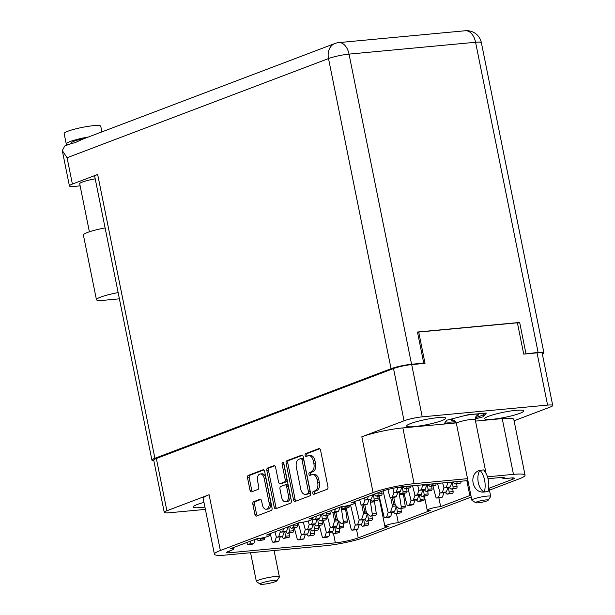 <?xml version="1.0" encoding="UTF-8"?>
<svg xmlns="http://www.w3.org/2000/svg" width="615" height="615" viewBox="0 0 615 615"><rect width="100%" height="100%" fill="white"/><g stroke="black" fill="none" stroke-linecap="round" stroke-linejoin="round"><path stroke-width="0.92" d="M414.356 426.595A19.949 2.637 168.6 0 0 435.105 422.736A19.949 2.637 168.6 0 0 445.729 418.169A19.949 2.637 168.6 0 0 437.995 417.623A19.949 2.637 168.6 0 0 417.239 421.483A19.949 2.637 168.6 0 0 406.615 426.057A19.949 2.637 168.6 0 0 414.356 426.595M492.377 419.284A19.949 2.637 168.6 0 0 513.133 415.425A19.949 2.637 168.6 0 0 523.749 410.858A19.949 2.637 168.6 0 0 516.016 410.32A19.949 2.637 168.6 0 0 495.26 414.179A19.949 2.637 168.6 0 0 484.643 418.746A19.949 2.637 168.6 0 0 492.377 419.284M203.965 502.401A19.949 2.637 168.6 0 0 193.225 507.006A19.949 2.637 168.6 0 0 200.959 507.544A19.949 2.637 168.6 0 0 204.91 507.083M266.241 509.228L267.909 509.074A5.604 3.475 -95.4 0 0 270.708 502.232L265.841 478.116A5.604 3.475 -95.4 0 0 262.005 473.804L260.337 473.957A5.604 3.475 -95.4 0 0 259.761 474.088A5.604 3.475 -95.4 0 0 257.539 480.792L258.777 486.949A2.091 1.299 -95.4 0 1 257.946 489.455L251.681 491.831A2.091 1.299 -95.4 0 1 251.466 491.885A2.091 1.299 -95.4 0 1 250.028 490.27L247.53 477.855A2.091 1.299 -95.4 0 1 248.36 475.349L263.005 469.799A2.091 1.299 -95.4 0 1 263.22 469.745A2.091 1.299 -95.4 0 1 264.65 471.359L272.038 507.99A2.091 1.299 -95.4 0 1 271.207 510.496L256.563 516.047A2.091 1.299 -95.4 0 1 256.347 516.1A2.091 1.299 -95.4 0 1 254.918 514.486L252.842 504.208A2.091 1.299 -95.4 0 1 253.672 501.702L259.937 499.326A2.091 1.299 -95.4 0 1 260.153 499.272A2.091 1.299 -95.4 0 1 261.59 500.887L262.397 504.907A5.604 3.475 -95.4 0 0 266.241 509.228A5.604 3.475 -95.4 0 0 269.039 502.386L264.181 478.278A5.604 3.475 -95.4 0 0 260.337 473.957M282.669 462.334A1.468 0.907 -95.4 0 0 282.085 464.087L285.206 479.554A2.091 1.299 -95.4 0 1 284.376 482.06L280.217 483.636A2.091 1.299 -95.4 0 1 280.002 483.69A2.091 1.299 -95.4 0 1 278.564 482.075L275.574 467.216A2.091 1.299 -95.4 0 0 274.136 465.601A2.091 1.299 -95.4 0 0 273.921 465.655L267.656 468.03A2.091 1.299 -95.4 0 0 266.825 470.537L274.213 507.167A2.091 1.299 -95.4 0 0 275.643 508.782A2.091 1.299 -95.4 0 0 275.858 508.728L290.503 503.178A2.091 1.299 -95.4 0 0 291.333 500.671L283.822 463.426A1.468 0.907 -95.4 0 0 282.823 462.296A1.468 0.907 -95.4 0 0 282.669 462.334M283.738 463.11A1.468 0.907 -95.4 0 0 283.753 463.933L282.085 464.087M396.49 513.725L398.289 522.673L430.531 510.45A8.533 1.13 -11.4 0 1 427.217 510.219A8.533 1.13 -11.4 0 1 431.761 508.259A8.533 1.13 -11.4 0 1 440.64 506.614L438.872 497.843M356.554 529.646L358.214 537.879L388.18 526.517A8.533 1.13 168.6 0 1 384.867 526.279L378.74 495.882M440.64 506.614L470.852 495.152M358.214 537.879A16.643 2.199 -11.4 0 1 335.352 542.837L229.987 552.708A8.533 1.13 -11.4 0 1 226.681 552.478A8.533 1.13 -11.4 0 1 228.38 551.417L232.17 549.979A8.533 1.13 168.6 0 0 233.869 548.911A8.533 1.13 168.6 0 0 230.556 548.68L256.47 538.848A8.533 1.13 -11.4 0 0 265.349 537.202A8.533 1.13 -11.4 0 0 269.893 535.242A8.533 1.13 -11.4 0 0 266.587 535.012L298.821 522.788A8.533 1.13 168.6 0 0 307.7 521.136A8.533 1.13 168.6 0 0 312.243 519.183A8.533 1.13 168.6 0 0 308.938 518.952L341.171 506.722A8.533 1.13 168.6 0 0 350.05 505.069A8.533 1.13 168.6 0 0 354.594 503.116A8.533 1.13 168.6 0 0 351.288 502.885L381.246 491.516A16.643 2.199 -11.4 0 1 404.109 486.557L467.915 480.584M209.108 494.737L220.355 550.502A29.874 3.951 168.6 0 0 214.412 554.223L203.165 498.458A29.874 3.951 -11.4 0 1 209.108 494.737L166.888 510.757A13.23 1.753 168.6 0 0 164.259 512.403L153.719 460.158A13.23 1.753 -11.4 0 1 156.356 458.513L393.515 368.546A13.23 1.753 -11.4 0 1 411.689 364.603L425.026 363.357L418.715 332.054L517.407 322.806L523.719 354.109L537.056 352.856A13.23 1.753 -11.4 0 1 542.184 353.218L552.724 405.462A13.23 1.753 168.6 0 0 547.588 405.101L537.056 352.856M411.689 364.603L422.221 416.847L547.588 405.101M552.724 405.462A13.23 1.753 168.6 0 1 550.087 407.107L514.079 420.768M525.049 475.172A29.874 3.951 168.6 0 0 513.471 474.365L502.224 418.6A29.874 3.951 -11.4 0 1 513.809 419.407L525.049 475.172A29.874 3.951 168.6 0 1 519.114 478.893L489.432 490.147M471.236 497.051L366.402 536.826A29.874 3.951 168.6 0 1 325.358 545.72L225.997 555.03A29.874 3.951 168.6 0 1 214.412 554.223M286.121 463.218L293.509 499.841A2.091 1.299 -95.4 0 0 294.939 501.456A2.091 1.299 -95.4 0 0 295.154 501.41L309.799 495.851A2.091 1.299 -95.4 0 0 310.629 493.345L303.241 456.722A2.091 1.299 -95.4 0 0 301.811 455.108A2.091 1.299 -95.4 0 0 301.596 455.154L286.951 460.712A2.091 1.299 -95.4 0 0 286.121 463.218L287.789 463.057L295.169 499.688A2.091 1.299 -95.4 0 0 295.961 501.102M315.057 490.793L313.35 491.439A1.468 0.907 -95.4 0 0 312.751 493.076A1.468 0.907 -95.4 0 0 313.773 494.322A1.468 0.907 -95.4 0 0 313.927 494.291L327.111 489.286A2.091 1.299 -95.4 0 0 327.941 486.78L320.553 450.157A2.091 1.299 -95.4 0 0 319.116 448.543A2.091 1.299 -95.4 0 0 318.901 448.589L305.716 453.593A1.468 0.907 -95.4 0 0 305.117 455.223A1.468 0.907 -95.4 0 0 306.139 456.476A1.468 0.907 -95.4 0 0 306.293 456.438L308 455.792A6.704 4.151 -95.4 0 1 308.684 455.63A6.704 4.151 -95.4 0 1 313.281 460.796L313.896 463.848A6.704 4.151 -95.4 0 1 311.244 471.866L309.537 472.512A1.468 0.907 -95.4 0 0 308.93 474.15A1.468 0.907 -95.4 0 0 309.96 475.403A1.468 0.907 -95.4 0 0 310.106 475.364L311.813 474.719A6.704 4.151 -95.4 0 1 312.505 474.557A6.704 4.151 -95.4 0 1 317.102 479.723L317.717 482.775A6.704 4.151 -95.4 0 1 315.057 490.793L316.725 490.639A6.704 4.151 -95.4 0 0 319.385 482.621L317.717 482.775M220.355 550.502L373.067 492.577L361.82 436.804L404.047 420.791L393.515 368.546M502.601 477.332L502.778 478.224A8.533 1.13 168.6 0 1 504.477 477.155L488.018 478.701M502.778 478.224A8.533 1.13 168.6 0 0 506.084 478.455L511.088 477.986A8.533 1.13 -11.4 0 1 514.401 478.216A8.533 1.13 -11.4 0 1 512.702 479.277L512.418 477.893M489.01 488.264L512.702 479.277M470.721 494.475A8.533 1.13 -11.4 0 1 469.568 494.152A8.533 1.13 -11.4 0 1 470.506 493.407M398.289 522.673A8.533 1.13 168.6 0 0 389.41 524.326A8.533 1.13 168.6 0 0 384.867 526.279M513.471 474.365L487.472 476.802M467.531 478.67L414.103 483.674A29.874 3.951 168.6 0 0 373.067 492.577M164.259 512.403A13.23 1.753 168.6 0 0 169.386 512.756L205.372 509.389M417.562 332.484L418.715 332.054M312.505 474.557L314.173 474.403A6.704 4.151 -95.4 0 1 318.77 479.569L319.385 482.621M308.684 455.63L310.352 455.477A6.704 4.151 -95.4 0 1 314.949 460.643L315.564 463.695A6.704 4.151 -95.4 0 1 312.904 471.713L311.205 472.358A1.468 0.907 -95.4 0 0 310.575 473.527A1.468 0.907 -95.4 0 0 311.059 475.003M319.762 448.735L307.385 453.432A1.468 0.907 -95.4 0 0 306.762 454.6A1.468 0.907 -95.4 0 0 307.239 456.076M316.725 490.639L315.018 491.285A1.468 0.907 -95.4 0 0 314.396 492.454A1.468 0.907 -95.4 0 0 314.872 493.93M302.457 455.308L288.62 460.55A2.091 1.299 -95.4 0 0 287.789 463.057M307.861 493.522A1.468 0.907 -95.4 0 0 308.438 491.769L301.957 459.62A1.468 0.907 -95.4 0 0 300.95 458.49A1.468 0.907 -95.4 0 0 300.804 458.521L299.005 459.205A6.704 4.151 -95.4 0 0 296.345 467.223L300.773 489.202A6.704 4.151 -95.4 0 0 305.371 494.368A6.704 4.151 -95.4 0 0 306.062 494.206L309.529 493.368A1.468 0.907 -95.4 0 0 310.106 491.616L308.438 491.769M302.472 458.367A1.468 0.907 -95.4 0 1 302.618 458.329A1.468 0.907 -95.4 0 1 303.625 459.459L310.106 491.616M305.371 494.368L307.039 494.214A6.704 4.151 -95.4 0 0 307.731 494.053L306.062 494.206M309.529 493.368L307.731 494.053M274.782 465.801L269.324 467.877A2.091 1.299 -95.4 0 0 268.494 470.383L275.874 507.006A2.091 1.299 -95.4 0 0 276.665 508.421M281.447 483.521A2.091 1.299 -95.4 0 0 281.67 483.528A2.091 1.299 -95.4 0 0 281.885 483.482L286.044 481.906A2.091 1.299 -95.4 0 0 286.874 479.4L283.753 463.933M281.678 497.489A5.604 3.475 -95.4 0 0 285.521 501.802A5.604 3.475 -95.4 0 0 288.312 494.967L286.598 486.473A2.091 1.299 -95.4 0 0 285.168 484.858A2.091 1.299 -95.4 0 0 284.953 484.904L280.794 486.488A2.091 1.299 -95.4 0 0 279.963 488.994L281.678 497.489M285.521 501.802L287.182 501.648A5.604 3.475 -95.4 0 0 289.98 494.814L288.312 494.967M286.621 484.751A2.091 1.299 -95.4 0 1 286.836 484.705A2.091 1.299 -95.4 0 1 288.266 486.319L289.98 494.814M260.798 499.472L255.34 501.548A2.091 1.299 -95.4 0 0 254.51 504.054L256.578 514.325A2.091 1.299 -95.4 0 0 257.37 515.739M263.866 469.945L250.028 475.195A2.091 1.299 -95.4 0 0 249.198 477.701L251.696 490.109A2.091 1.299 -95.4 0 0 252.488 491.523M502.224 418.6L475.51 421.098M456.245 422.905L402.863 427.909L414.103 483.674M475.141 418.877L483.475 416.739L486.342 413.042L468.053 414.756L446.897 420.168L444.03 423.866L456.176 422.728M422.221 416.847A13.23 1.753 168.6 0 0 404.047 420.791M361.82 436.804A29.874 3.951 -11.4 0 1 402.863 427.909M483.09 414.848L483.475 416.739M256.54 539.017L258.369 540.746L263.858 539.809A1.491 0.922 -95.4 0 0 264.473 538.148L264.373 537.456M252.004 544.213A1.491 0.922 -95.4 0 0 252.158 544.221A1.491 0.922 -95.4 0 0 252.311 544.19L253.803 543.622L255.225 539.324M246.876 542.491L247.161 543.575A1.491 0.922 -95.4 0 0 248.16 544.598A1.491 0.922 -95.4 0 0 248.314 544.559L249.798 543.998L250.789 541.008M258.369 540.746L259.853 540.185A1.491 0.922 -95.4 0 0 260.468 538.525L260.437 538.294M253.803 543.622L249.798 543.998M119.402 298.821L104.296 300.235A20.272 2.683 -11.4 0 1 96.432 299.69L83.394 235.007A20.272 2.683 -11.4 0 1 87.422 232.485A20.272 2.683 -11.4 0 1 105.104 227.911M96.432 299.69A20.272 2.683 -11.4 0 1 100.468 297.168A20.272 2.683 -11.4 0 1 118.142 292.594M68.357 144.617A18.673 2.468 -11.4 0 1 66.236 143.925L64.145 133.563A18.673 2.468 -11.4 0 1 67.858 131.233A18.673 2.468 -11.4 0 1 88.045 126.367A18.673 2.468 -11.4 0 1 100.745 126.183L101.898 131.894M66.236 143.925A18.673 2.468 -11.4 0 1 69.949 141.604A18.673 2.468 -11.4 0 1 88.414 137.007M95.202 178.827A13.338 1.76 168.6 0 0 82.349 182.055A13.338 1.76 168.6 0 0 79.696 183.716L89.39 231.786M84.762 138.39A13.338 1.76 168.6 0 0 71.463 142.872L71.578 143.433L74.922 142.742L82.841 139.121L334.883 43.511A14.937 11.554 -110.8 0 0 328.51 58.563L67.081 157.74L62.276 150.529L64.798 145.963L71.571 143.395M542.361 354.071A14.937 1.976 168.6 0 0 543.898 352.81A14.937 1.976 168.6 0 0 538.102 352.403L475.572 42.266L349.028 54.12L411.566 364.257L423.735 363.119L422.49 363.588M524.687 354.017L538.102 352.403M411.566 364.257A14.937 1.976 168.6 0 0 391.048 368.708L154.895 458.29A14.937 1.976 168.6 0 0 151.928 460.151A14.937 1.976 168.6 0 0 153.835 460.712M525.933 353.548L519.667 322.452L417.47 332.023L423.735 363.119M67.081 157.74L72.386 184.07L97.67 174.476L154.895 458.29M517.499 323.267L519.667 322.452M72.386 184.07A14.937 1.976 168.6 0 0 69.418 185.93A14.937 1.976 168.6 0 0 75.207 186.33L80.135 185.868M151.928 460.151L94.702 176.336A14.937 1.976 -11.4 0 1 97.67 174.476M467.669 480.607L468.691 484.543A1.491 0.922 -95.4 0 0 468.761 484.758M399.112 492.069L400.942 493.807L406.43 492.869A1.491 0.922 -95.4 0 0 407.045 491.208L406.661 488.579M394.576 497.274A1.491 0.922 -95.4 0 0 394.738 497.281A1.491 0.922 -95.4 0 0 394.884 497.243L396.375 496.682L397.828 492.3M387.881 489.494L389.741 496.628A1.491 0.922 -95.4 0 0 390.733 497.658A1.491 0.922 -95.4 0 0 390.886 497.62L392.378 497.058L393.977 492.223M400.942 493.807L402.433 493.238A1.491 0.922 -95.4 0 0 403.048 491.585L402.402 487.172M396.375 496.682L392.378 497.058M427.448 484.805A1.491 0.922 -95.4 0 0 427.602 484.812A1.491 0.922 -95.4 0 0 427.756 484.774L429.247 484.205L425.249 484.582L423.758 485.15A1.491 0.922 -95.4 0 1 423.604 485.189A1.491 0.922 -95.4 0 1 422.897 484.797M445.199 492.446L447.028 494.183L452.517 493.245A1.491 0.922 -95.4 0 0 453.132 491.585L452.748 488.956M440.663 497.65A1.491 0.922 -95.4 0 0 440.817 497.658A1.491 0.922 -95.4 0 0 440.97 497.627L442.462 497.058L443.915 492.677M432.983 486.111L435.82 497.012A1.491 0.922 -95.4 0 0 436.819 498.035A1.491 0.922 -95.4 0 0 436.973 497.996L438.457 497.435L440.063 492.6M447.028 494.183L448.512 493.622A1.491 0.922 -95.4 0 0 449.127 491.962L448.489 487.549M442.462 497.058L438.457 497.435M453.055 482.321L454.885 484.059L460.381 483.121A1.491 0.922 -95.4 0 0 460.989 481.46L460.958 481.238M448.52 487.526A1.491 0.922 -95.4 0 0 448.681 487.534A1.491 0.922 -95.4 0 0 448.835 487.495L450.318 486.934L451.771 482.552M442.662 482.952L443.684 486.88A1.491 0.922 -95.4 0 0 444.676 487.91A1.491 0.922 -95.4 0 0 444.829 487.872L446.321 487.311L447.92 482.475A1.491 0.922 -95.4 0 0 448.612 482.844A1.491 0.922 -95.4 0 0 448.766 482.813L454.254 481.86L448.766 482.813M454.885 484.059L456.376 483.49A1.491 0.922 -95.4 0 0 456.991 481.837L456.96 481.607M450.318 486.934L446.321 487.311M420.191 494.791L422.021 496.528L427.51 495.59A1.491 0.922 -95.4 0 0 428.125 493.93L427.74 491.293M415.655 499.995A1.491 0.922 -95.4 0 0 415.809 500.003A1.491 0.922 -95.4 0 0 415.963 499.964L417.454 499.403L418.907 495.021M407.976 488.456L410.812 499.349A1.491 0.922 -95.4 0 0 411.812 500.379A1.491 0.922 -95.4 0 0 411.965 500.341L413.449 499.78L415.056 494.944M422.021 496.528L423.504 495.959A1.491 0.922 -95.4 0 0 424.119 494.306L423.481 489.894M417.454 499.403L413.449 499.78M428.048 484.666L429.877 486.404L435.374 485.458A1.491 0.922 -95.4 0 0 435.981 483.805L435.95 483.575M423.512 489.871A1.491 0.922 -95.4 0 0 423.674 489.878A1.491 0.922 -95.4 0 0 423.827 489.84L425.311 489.279L426.764 484.889M417.654 485.289L418.677 489.225A1.491 0.922 -95.4 0 0 419.668 490.255A1.491 0.922 -95.4 0 0 419.822 490.216L421.313 489.648L422.912 484.82M429.877 486.404L431.369 485.835A1.491 0.922 -95.4 0 0 431.984 484.174L431.953 483.951M425.311 489.279L421.313 489.648M341.233 506.883L343.07 508.62L348.559 507.675A1.491 0.922 -95.4 0 0 349.174 506.022L349.066 505.322M336.697 512.087A1.491 0.922 -95.4 0 0 336.859 512.095A1.491 0.922 -95.4 0 0 337.012 512.057L338.504 511.496L339.926 507.191M331.577 510.358L331.862 511.442A1.491 0.922 -95.4 0 0 332.853 512.464A1.491 0.922 -95.4 0 0 333.007 512.433L334.499 511.865L335.49 508.874M343.07 508.62L344.554 508.052A1.491 0.922 -95.4 0 0 345.169 506.391L345.138 506.16M338.504 511.496L334.499 511.865M449.127 487.388L450.956 489.117L456.445 488.179A1.491 0.922 -95.4 0 0 457.06 486.519L456.676 483.89M444.591 492.592A1.491 0.922 -95.4 0 0 444.753 492.6A1.491 0.922 -95.4 0 0 444.899 492.561L446.39 492L447.843 487.61M437.534 483.428L439.756 491.946A1.491 0.922 -95.4 0 0 440.747 492.969A1.491 0.922 -95.4 0 0 440.901 492.938L442.393 492.369L443.992 487.541M450.956 489.117L452.448 488.556A1.491 0.922 -95.4 0 0 453.063 486.896L452.417 482.491M446.39 492L442.393 492.369M416.255 499.857L418.092 501.586L423.581 500.648A1.491 0.922 -95.4 0 0 424.196 498.988L423.812 496.359M411.719 505.061A1.491 0.922 -95.4 0 0 411.881 505.069A1.491 0.922 -95.4 0 0 412.035 505.03L413.518 504.461L414.979 500.08M404.047 493.514L406.884 504.415A1.491 0.922 -95.4 0 0 407.876 505.438A1.491 0.922 -95.4 0 0 408.029 505.407L409.521 504.838L411.12 500.01M418.092 501.586L419.576 501.025A1.491 0.922 -95.4 0 0 420.191 499.365L419.553 494.96M413.518 504.461L409.521 504.838M424.119 489.732L425.949 491.462L431.438 490.524A1.491 0.922 -95.4 0 0 432.053 488.863L431.668 486.234M419.584 494.929A1.491 0.922 -95.4 0 0 419.745 494.937A1.491 0.922 -95.4 0 0 419.891 494.906L421.383 494.337L422.836 489.955M412.527 485.773L414.748 494.291A1.491 0.922 -95.4 0 0 415.74 495.313A1.491 0.922 -95.4 0 0 415.894 495.275L417.385 494.714L418.984 489.886M425.949 491.462L427.44 490.901A1.491 0.922 -95.4 0 0 428.055 489.24L427.41 484.828M421.383 494.337L417.385 494.714M374.105 494.414L375.934 496.151L381.423 495.206A1.491 0.922 -95.4 0 0 382.038 493.553L381.715 491.347M369.569 499.618A1.491 0.922 -95.4 0 0 369.73 499.626A1.491 0.922 -95.4 0 0 369.876 499.588L371.368 499.026L372.79 494.729M364.449 497.889L364.733 498.973A1.491 0.922 -95.4 0 0 365.725 500.003A1.491 0.922 -95.4 0 0 365.879 499.964L367.37 499.395L368.362 496.405M375.934 496.151L377.425 495.582A1.491 0.922 -95.4 0 0 378.041 493.922L377.871 492.8M371.368 499.026L367.37 499.395M370.176 499.48L372.006 501.21L377.495 500.272A1.491 0.922 -95.4 0 0 378.11 498.611L377.725 495.982M365.641 504.684A1.491 0.922 -95.4 0 0 365.794 504.684A1.491 0.922 -95.4 0 0 365.948 504.654L367.439 504.085L368.892 499.703M359.675 499.703L360.797 504.039A1.491 0.922 -95.4 0 0 361.797 505.061A1.491 0.922 -95.4 0 0 361.951 505.03L363.434 504.461L365.041 499.634M372.006 501.21L373.49 500.648A1.491 0.922 -95.4 0 0 374.105 498.988L373.466 494.583M367.439 504.085L363.434 504.461M403.04 487.011L404.87 488.74L410.366 487.803A1.491 0.922 -95.4 0 0 410.974 486.142L410.943 485.919M398.505 492.215A1.491 0.922 -95.4 0 0 398.666 492.215A1.491 0.922 -95.4 0 0 398.82 492.185L400.304 491.616L401.756 487.234M392.831 488.348L393.669 491.57A1.491 0.922 -95.4 0 0 394.661 492.592A1.491 0.922 -95.4 0 0 394.815 492.561L396.306 491.992L397.828 487.403M404.87 488.74L406.361 488.179A1.491 0.922 -95.4 0 0 406.976 486.519L406.946 486.296M400.304 491.616L396.306 491.992M340.633 507.021A1.491 0.922 -95.4 0 0 340.787 507.029A1.491 0.922 -95.4 0 0 340.941 506.991L341.848 506.652M383.476 490.747L384.982 490.286M373.497 494.552A1.491 0.922 -95.4 0 0 373.659 494.56A1.491 0.922 -95.4 0 0 373.812 494.529L375.373 493.745M375.296 493.96L374.65 494.022M402.441 487.149A1.491 0.922 -95.4 0 0 402.594 487.157A1.491 0.922 -95.4 0 0 402.748 487.118L404.24 486.557L403.132 486.657M398.097 487.357A1.491 0.922 -95.4 0 0 398.597 487.534A1.491 0.922 -95.4 0 0 398.751 487.495L399.819 487.088M255.932 539.155A1.491 0.922 -95.4 0 0 256.086 539.163A1.491 0.922 -95.4 0 0 256.24 539.124L257.147 538.778M298.513 522.904L299.497 522.719M288.796 526.686A1.491 0.922 -95.4 0 0 288.958 526.694A1.491 0.922 -95.4 0 0 289.111 526.655L290.672 525.879M290.603 526.094L289.949 526.156M285.475 531.606L287.305 533.343L292.794 532.405A1.491 0.922 -95.4 0 0 293.409 530.745L293.024 528.108M280.94 536.81A1.491 0.922 -95.4 0 0 281.093 536.818A1.491 0.922 -95.4 0 0 281.247 536.78L282.739 536.219L284.192 531.837M274.974 531.837L276.097 536.165A1.491 0.922 -95.4 0 0 277.096 537.195A1.491 0.922 -95.4 0 0 277.25 537.156L278.733 536.595L280.34 531.76M287.305 533.343L288.796 532.774A1.491 0.922 -95.4 0 0 289.411 531.122L288.766 526.709M282.739 536.219L278.733 536.595M318.339 519.137L320.177 520.874L325.666 519.936A1.491 0.922 -95.4 0 0 326.281 518.276L325.896 515.647M313.804 524.341A1.491 0.922 -95.4 0 0 313.965 524.349A1.491 0.922 -95.4 0 0 314.119 524.311L315.61 523.749L317.063 519.368M308.261 520.982L308.968 523.696A1.491 0.922 -95.4 0 0 309.96 524.726A1.491 0.922 -95.4 0 0 310.114 524.687L311.605 524.126L313.204 519.291M320.177 520.874L321.66 520.305A1.491 0.922 -95.4 0 0 322.275 518.653L321.622 514.14M315.61 523.749L311.605 524.126M289.404 526.548L291.233 528.277L296.722 527.339A1.491 0.922 -95.4 0 0 297.337 525.679L297.022 523.473M284.868 531.752A1.491 0.922 -95.4 0 0 285.029 531.752A1.491 0.922 -95.4 0 0 285.183 531.721L286.667 531.152L288.097 526.855M279.748 530.022L280.033 531.106A1.491 0.922 -95.4 0 0 281.024 532.129A1.491 0.922 -95.4 0 0 281.178 532.09L282.669 531.529L283.661 528.539M291.233 528.277L292.725 527.716A1.491 0.922 -95.4 0 0 293.34 526.056L293.178 524.926M286.667 531.152L282.669 531.529M335.867 512.187L337.443 519.982A4.697 2.906 -95.4 0 0 337.474 520.021L341.248 523.596L346.737 522.658A1.491 0.922 -95.4 0 0 347.352 520.997L345.476 508.39M334.883 527.063A1.491 0.922 -95.4 0 0 335.044 527.07A1.491 0.922 -95.4 0 0 335.198 527.032L336.682 526.471L338.504 520.99M327.211 515.516L330.047 526.417A1.491 0.922 -95.4 0 0 331.039 527.447A1.491 0.922 -95.4 0 0 331.193 527.409L332.684 526.847L334.583 521.113A4.697 2.906 -95.4 0 0 334.598 521.059L335.767 518.906L336.859 519.629M336.859 512.095L332.853 512.464L334.598 521.059M341.248 523.596L342.74 523.027A1.491 0.922 -95.4 0 0 343.355 521.374L341.102 506.929M336.682 526.471L332.684 526.847M345.645 509.235L341.64 509.604M334.437 512.318L335.767 518.906M306.554 534.327L308.384 536.065L313.873 535.127A1.491 0.922 -95.4 0 0 314.488 533.466L314.104 530.83M302.019 539.532A1.491 0.922 -95.4 0 0 302.173 539.54A1.491 0.922 -95.4 0 0 302.326 539.501L303.818 538.94L305.271 534.55M294.339 527.985L297.176 538.886A1.491 0.922 -95.4 0 0 298.175 539.916A1.491 0.922 -95.4 0 0 298.329 539.878L299.812 539.317L301.411 534.481M308.384 536.065L309.868 535.496A1.491 0.922 -95.4 0 0 310.483 533.835L309.845 529.43M303.818 538.94L299.812 539.317M393.746 497.374L395.314 505.176A4.697 2.906 -95.4 0 0 395.353 505.207L399.127 508.782L404.616 507.844A1.491 0.922 -95.4 0 0 405.231 506.183L403.348 493.584M392.762 512.249A1.491 0.922 -95.4 0 0 392.916 512.257A1.491 0.922 -95.4 0 0 393.07 512.226L394.561 511.657L396.375 506.176M383.076 490.878L387.919 511.611A1.491 0.922 -95.4 0 0 388.918 512.633A1.491 0.922 -95.4 0 0 389.072 512.595L390.556 512.034L392.455 506.306A4.697 2.906 -95.4 0 0 392.478 506.253L393.638 504.092L394.73 504.815M390.74 497.658L392.478 506.253M399.127 508.782L400.611 508.221A1.491 0.922 -95.4 0 0 401.226 506.56L398.981 492.123M394.561 511.657L390.556 512.034M403.517 494.422L399.519 494.798M392.316 497.512L393.638 504.092M364.426 519.514L366.256 521.251L371.744 520.313A1.491 0.922 -95.4 0 0 372.359 518.653L371.983 516.023M359.89 524.718A1.491 0.922 -95.4 0 0 360.052 524.726A1.491 0.922 -95.4 0 0 360.206 524.695L361.689 524.126L363.142 519.744M350.535 504.938L355.055 524.072A1.491 0.922 -95.4 0 0 356.047 525.102A1.491 0.922 -95.4 0 0 356.2 525.064L357.692 524.503L359.291 519.667M366.256 521.251L367.747 520.69A1.491 0.922 -95.4 0 0 368.362 519.029L367.593 513.725M361.689 524.126L357.692 524.503M322.129 513.94L324.105 515.808L329.594 514.87A1.491 0.922 -95.4 0 0 330.209 513.21L329.886 511.004M317.74 519.283A1.491 0.922 -95.4 0 0 317.894 519.283A1.491 0.922 -95.4 0 0 318.047 519.252L319.539 518.683L320.961 514.386M312.62 517.553L312.897 518.637A1.491 0.922 -95.4 0 0 313.896 519.66A1.491 0.922 -95.4 0 0 314.05 519.629L315.533 519.06L316.525 516.07M324.105 515.808L325.589 515.247A1.491 0.922 -95.4 0 0 326.204 513.587L326.042 512.456M319.539 518.683L315.533 519.06M310.483 529.269L312.312 530.999L317.801 530.061A1.491 0.922 -95.4 0 0 318.416 528.4L318.032 525.771M305.947 534.466A1.491 0.922 -95.4 0 0 306.101 534.473A1.491 0.922 -95.4 0 0 306.255 534.443L307.746 533.874L309.199 529.492M298.29 522.988L301.104 533.828A1.491 0.922 -95.4 0 0 302.103 534.85A1.491 0.922 -95.4 0 0 302.257 534.812L303.741 534.251L305.348 529.423M312.312 530.999L313.804 530.438A1.491 0.922 -95.4 0 0 314.419 528.777L313.773 524.364M307.746 533.874L303.741 534.251M364.803 504.777L366.379 512.579A4.697 2.906 -95.4 0 0 366.409 512.61L370.192 516.185L375.68 515.247A1.491 0.922 -95.4 0 0 376.295 513.587L374.412 500.987M363.819 519.66A1.491 0.922 -95.4 0 0 363.98 519.667A1.491 0.922 -95.4 0 0 364.134 519.629L365.618 519.06L367.439 513.587M354.801 501.548L358.983 519.014A1.491 0.922 -95.4 0 0 359.975 520.036A1.491 0.922 -95.4 0 0 360.129 520.006L361.62 519.437L363.519 513.71A4.697 2.906 -95.4 0 0 363.534 513.656L364.703 511.503L365.794 512.218M365.794 504.684L361.797 505.061L363.534 513.656M370.192 516.185L371.675 515.624A1.491 0.922 -95.4 0 0 372.29 513.963L370.046 499.526M365.618 519.06L361.62 519.437M374.581 501.825L370.584 502.201M363.373 504.915L364.703 511.503M335.49 526.924L337.32 528.654L342.809 527.716A1.491 0.922 -95.4 0 0 343.424 526.056L343.039 523.427M330.955 532.129A1.491 0.922 -95.4 0 0 331.108 532.136A1.491 0.922 -95.4 0 0 331.262 532.098L332.753 531.529L334.206 527.147M323.275 520.582L326.111 531.483A1.491 0.922 -95.4 0 0 327.111 532.505A1.491 0.922 -95.4 0 0 327.265 532.475L328.748 531.906L330.355 527.078M337.32 528.654L338.811 528.093A1.491 0.922 -95.4 0 0 339.418 526.432L338.65 521.136M332.753 531.529L328.748 531.906M393.362 512.111L395.199 513.848L400.688 512.91A1.491 0.922 -95.4 0 0 401.303 511.25L400.918 508.613M388.826 517.315A1.491 0.922 -95.4 0 0 388.988 517.323A1.491 0.922 -95.4 0 0 389.141 517.284L390.625 516.723L392.086 512.333M379.132 495.851L383.991 516.669A1.491 0.922 -95.4 0 0 384.982 517.699A1.491 0.922 -95.4 0 0 385.136 517.661L386.627 517.1L388.226 512.264M395.199 513.848L396.683 513.279A1.491 0.922 -95.4 0 0 397.298 511.619L396.529 506.322M390.625 516.723L386.627 517.1M281.547 536.672L283.377 538.402L288.865 537.464A1.491 0.922 -95.4 0 0 289.481 535.803L289.096 533.174M277.011 541.877A1.491 0.922 -95.4 0 0 277.165 541.884A1.491 0.922 -95.4 0 0 277.319 541.846L278.81 541.277L280.263 536.895M270.193 533.643L272.168 541.231A1.491 0.922 -95.4 0 0 273.168 542.253A1.491 0.922 -95.4 0 0 273.321 542.222L274.805 541.654L276.404 536.826M283.377 538.402L284.86 537.841A1.491 0.922 -95.4 0 0 285.475 536.18L284.837 531.775M278.81 541.277L274.805 541.654M314.411 524.203L316.241 525.94L321.73 524.995A1.491 0.922 -95.4 0 0 322.345 523.334L321.968 520.705M309.875 529.407A1.491 0.922 -95.4 0 0 310.037 529.415A1.491 0.922 -95.4 0 0 310.191 529.377L311.674 528.815L313.127 524.426M303.31 522.127L305.04 528.762A1.491 0.922 -95.4 0 0 306.032 529.784A1.491 0.922 -95.4 0 0 306.185 529.753L307.677 529.184L309.276 524.357M316.241 525.94L317.732 525.371A1.491 0.922 -95.4 0 0 318.347 523.711L317.701 519.306M311.674 528.815L307.677 529.184M360.498 524.58L362.327 526.317L367.816 525.371A1.491 0.922 -95.4 0 0 368.431 523.719L368.047 521.082M355.962 529.784A1.491 0.922 -95.4 0 0 356.116 529.792A1.491 0.922 -95.4 0 0 356.269 529.753L357.761 529.192L359.214 524.803M346.26 508.321L351.119 529.138A1.491 0.922 -95.4 0 0 352.118 530.168A1.491 0.922 -95.4 0 0 352.272 530.13L353.756 529.561L355.362 524.733M362.327 526.317L363.819 525.748A1.491 0.922 -95.4 0 0 364.426 524.088L363.788 519.683M357.761 529.192L353.756 529.561M331.554 531.983L333.392 533.72L338.88 532.782A1.491 0.922 -95.4 0 0 339.495 531.122L339.111 528.493M327.026 537.187A1.491 0.922 -95.4 0 0 327.18 537.195A1.491 0.922 -95.4 0 0 327.334 537.156L328.825 536.595L330.278 532.213M319.346 525.648L322.183 536.541A1.491 0.922 -95.4 0 0 323.183 537.572A1.491 0.922 -95.4 0 0 323.336 537.533L324.82 536.972L326.419 532.136M333.392 533.72L334.875 533.159A1.491 0.922 -95.4 0 0 335.49 531.498L334.852 527.086M328.825 536.595L324.82 536.972M488.149 500.241L490.639 496.559A9.602 1.268 168.6 0 0 490.693 496.374A9.602 1.268 168.6 0 0 486.965 496.113A9.602 1.268 168.6 0 0 476.979 497.973A9.602 1.268 168.6 0 0 471.866 500.172A9.602 1.268 168.6 0 0 471.982 500.318L475.71 502.747A6.404 0.846 168.6 0 0 478.116 502.824A6.404 0.846 168.6 0 0 484.389 501.679A6.404 0.846 168.6 0 0 488.149 500.241A6.404 0.846 168.6 0 0 485.696 499.941A6.404 0.846 168.6 0 0 478.67 501.279A6.404 0.846 168.6 0 0 475.71 502.747M484.351 491.931L488.018 491.585L484.09 492.031C472.205 493.514 468.176 473.55 479.715 470.36L479.984 470.26A17.174 10.647 84.6 0 1 484.351 491.931L484.09 492.031A13.23 8.195 84.6 0 1 479.723 470.36M488.018 491.585A17.174 10.647 -95.4 0 0 483.651 469.921L479.984 470.26M483.859 470.144L486.065 473.458M488.733 487.349L489.233 489.133L487.757 491.685M445.714 421.698A19.949 2.637 168.6 0 0 453.155 421.905A19.949 2.637 168.6 0 0 455.515 421.644M475.334 417.654A19.949 2.637 168.6 0 0 484.382 413.91A19.949 2.637 168.6 0 0 484.428 413.857A19.949 2.637 168.6 0 0 484.366 413.226M484.712 413.195L484.443 413.826M276.835 580.806L279.325 577.124A11.731 1.553 168.6 0 0 279.387 576.901A11.731 1.553 168.6 0 0 274.836 576.586A11.731 1.553 168.6 0 0 262.628 578.853A11.731 1.553 168.6 0 0 256.378 581.544A11.731 1.553 168.6 0 0 256.524 581.721L260.253 584.15A8.533 1.13 168.6 0 0 263.458 584.25A8.533 1.13 168.6 0 0 271.83 582.736A8.533 1.13 168.6 0 0 276.835 580.806A8.533 1.13 168.6 0 0 273.567 580.414A8.533 1.13 168.6 0 0 264.204 582.197A8.533 1.13 168.6 0 0 260.253 584.15M254.303 570.828A17.174 10.647 84.6 0 1 253.011 563.817M250.574 552.731L256.378 581.544M265.841 478.116L264.181 478.278M156.356 458.513L166.888 510.757M318.77 479.569L317.102 479.723M311.205 472.358L309.537 472.512M312.904 471.713L311.244 471.866M315.564 463.695L313.896 463.848M314.949 460.643L313.281 460.796M307.385 453.432L305.716 453.593M319.339 448.55L318.901 448.589M315.018 491.285L313.35 491.439M295.169 499.688L293.509 499.841M288.62 460.55L286.951 460.712M302.026 455.115L301.596 455.154M303.625 459.459L301.957 459.62M275.874 507.006L274.213 507.167M268.494 470.383L266.825 470.537M269.324 467.877L267.656 468.03M274.359 465.609L273.921 465.655M281.885 483.482L280.217 483.636M286.044 481.906L284.376 482.06M286.874 479.4L285.206 479.554M288.266 486.319L286.598 486.473M255.34 501.548L253.672 501.702M260.376 499.288L259.937 499.326M270.708 502.232L269.039 502.386M251.696 490.109L250.028 490.27M249.198 477.701L247.53 477.855M250.028 475.195L248.36 475.349M263.435 469.752L263.005 469.799M256.578 514.325L254.918 514.486M254.51 504.054L252.842 504.208M335.352 542.837L333.514 533.705M229.633 550.94L229.987 552.708M252.311 544.19L248.314 544.559M264.473 538.148L260.468 538.525M263.858 539.809L259.853 540.185M391.048 368.708L328.51 58.563A14.937 1.976 -11.4 0 1 349.028 54.12A14.937 9.256 -95.4 0 0 338.788 42.604L465.324 30.75A14.937 9.256 -95.4 0 1 475.572 42.266A14.937 1.976 -11.4 0 1 481.361 42.666A14.937 14.937 0 0 0 465.324 30.75M394.884 497.243L390.886 497.62M407.045 491.208L403.048 491.585M406.43 492.869L402.433 493.238M427.756 484.774L423.758 485.15M440.97 497.627L436.973 497.996M453.132 491.585L449.127 491.962M452.517 493.245L448.512 493.622M448.835 487.495L444.829 487.872M460.989 481.46L456.991 481.837M460.381 483.121L456.376 483.49M415.963 499.964L411.965 500.341M428.125 493.93L424.119 494.306M427.51 495.59L423.504 495.959M423.827 489.84L419.822 490.216M435.981 483.805L431.984 484.174M435.374 485.458L431.369 485.835M337.012 512.057L333.007 512.433M349.174 506.022L345.169 506.391M348.559 507.675L344.554 508.052M444.899 492.561L440.901 492.938M457.06 486.519L453.063 486.896M456.445 488.179L452.448 488.556M412.035 505.03L408.029 505.407M424.196 498.988L420.191 499.365M423.581 500.648L419.576 501.025M419.891 494.906L415.894 495.275M432.053 488.863L428.055 489.24M431.438 490.524L427.44 490.901M369.876 499.588L365.879 499.964M382.038 493.553L378.041 493.922M381.423 495.206L377.425 495.582M365.948 504.654L361.951 505.03M378.11 498.611L374.105 498.988M377.495 500.272L373.49 500.648M398.82 492.185L394.815 492.561M410.974 486.142L406.976 486.519M410.366 487.803L406.361 488.179M340.941 506.991L340.287 507.052M373.812 494.529L373.159 494.583M402.748 487.118L398.751 487.495M256.24 539.124L255.594 539.186M289.111 526.655L288.458 526.717M281.247 536.78L277.25 537.156M293.409 530.745L289.411 531.122M292.794 532.405L288.796 532.774M314.119 524.311L310.114 524.687M326.281 518.276L322.275 518.653M325.666 519.936L321.66 520.305M285.183 531.721L281.178 532.09M297.337 525.679L293.34 526.056M296.722 527.339L292.725 527.716M338.265 520.767L334.583 521.113M335.198 527.032L331.193 527.409M347.352 520.997L343.355 521.374M346.737 522.658L342.74 523.027M302.326 539.501L298.329 539.878M314.488 533.466L310.483 533.835M313.873 535.127L309.868 535.496M396.145 505.961L392.455 506.306M393.07 512.226L389.072 512.595M405.231 506.183L401.226 506.56M404.616 507.844L400.611 508.221M360.206 524.695L356.2 525.064M372.359 518.653L368.362 519.029M371.744 520.313L367.747 520.69M318.047 519.252L314.05 519.629M330.209 513.21L326.204 513.587M329.594 514.87L325.589 515.247M306.255 534.443L302.257 534.812M318.416 528.4L314.419 528.777M317.801 530.061L313.804 530.438M367.209 513.364L363.519 513.71M364.134 519.629L360.129 520.006M376.295 513.587L372.29 513.963M375.68 515.247L371.675 515.624M331.262 532.098L327.265 532.475M343.424 526.056L339.418 526.432M342.809 527.716L338.811 528.093M389.141 517.284L385.136 517.661M401.303 511.25L397.298 511.619M400.688 512.91L396.683 513.279M277.319 541.846L273.321 542.222M289.481 535.803L285.475 536.18M288.865 537.464L284.86 537.841M310.191 529.377L306.185 529.753M322.345 523.334L318.347 523.711M321.73 524.995L317.732 525.371M356.269 529.753L352.272 530.13M368.431 523.719L364.426 524.088M367.816 525.371L363.819 525.748M327.334 537.156L323.336 537.533M339.495 531.122L335.49 531.498M338.88 532.782L334.875 533.159M476.133 416.278A13.868 1.837 168.6 0 0 473.196 414.302A13.868 1.837 168.6 0 0 464.879 415.571M476.494 415.963L476.494 415.955C476.248 415.325 475.826 416.563 475.226 419.668A9.602 1.268 168.6 0 0 471.497 419.407A9.602 1.268 168.6 0 0 461.511 421.267A9.602 1.268 168.6 0 0 456.399 423.466L471.866 500.172M455.315 418.016A13.868 1.837 168.6 0 0 454.254 420.691M302.618 458.329L300.95 458.49M281.67 483.528L280.002 483.69M286.836 484.705L285.168 484.858M233.585 547.535L233.869 548.911M269.893 535.242L269.616 533.866M312.243 519.183L311.966 517.799M354.594 503.116L354.317 501.732M469.568 494.152L466.854 480.684M427.217 510.219L424.412 496.305M252.158 544.221L248.16 544.598M543.898 352.81L481.361 42.666M338.788 42.604A14.937 14.937 0 0 0 334.883 43.511M69.418 185.93L62.276 150.529M394.738 497.281L390.733 497.658M427.602 484.812L423.604 485.189M440.817 497.658L436.819 498.035M448.681 487.534L444.676 487.91M415.809 500.003L411.812 500.379M423.674 489.878L419.668 490.255M444.753 492.6L440.747 492.969M411.881 505.069L407.876 505.438M452.609 482.468L448.612 482.844M419.745 494.937L415.74 495.313M369.73 499.626L365.725 500.003M398.666 492.215L394.661 492.592M340.787 507.029L340.218 507.083M373.659 494.56L373.082 494.614M402.594 487.157L398.597 487.534M256.086 539.163L255.517 539.217M288.958 526.694L288.381 526.748M281.093 536.818L277.096 537.195M313.965 524.349L309.96 524.726M285.029 531.752L281.024 532.129M335.044 527.07L331.039 527.447M302.173 539.54L298.175 539.916M392.916 512.257L388.918 512.633M360.052 524.726L356.047 525.102M317.894 519.283L313.896 519.66M306.101 534.473L302.103 534.85M363.98 519.667L359.975 520.036M331.108 532.136L327.111 532.505M388.988 517.323L384.982 517.699M277.165 541.884L273.168 542.253M310.037 529.415L306.032 529.784M356.116 529.792L352.118 530.168M327.18 537.195L323.183 537.572M475.226 419.668L486.042 473.312M489.233 489.133L490.693 496.374M456.399 423.466C454.916 421.014 454.047 420.037 453.785 420.537M274.067 550.525L279.387 576.901"/></g></svg>
